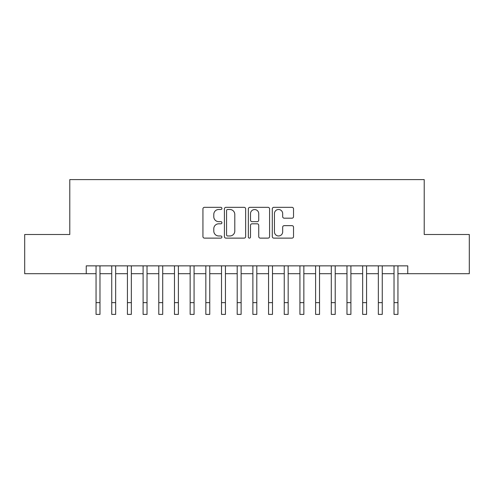 <?xml version="1.0" encoding="UTF-8"?>
<svg xmlns="http://www.w3.org/2000/svg" width="494" height="494" viewBox="0 0 494 494"><rect width="100%" height="100%" fill="white"/><g stroke="black" fill="none" stroke-linecap="round" stroke-linejoin="round"><path stroke-width="0.74" d="M221.911 208.412A1.081 1.081 0 0 0 220.83 207.338L204.473 207.338A1.538 1.538 0 0 0 202.935 208.876L202.935 236.583A1.538 1.538 0 0 0 204.473 238.127L220.83 238.127A1.081 1.081 0 0 0 221.911 237.046A1.081 1.081 0 0 0 220.83 235.971L218.712 235.971A4.928 4.928 0 0 1 213.791 231.044L213.791 228.734A4.928 4.928 0 0 1 218.712 223.807L220.83 223.807A1.081 1.081 0 0 0 221.911 222.732A1.081 1.081 0 0 0 220.83 221.652L218.712 221.652A4.928 4.928 0 0 1 213.791 216.73L213.791 214.421A4.928 4.928 0 0 1 218.712 209.493L220.83 209.493A1.081 1.081 0 0 0 221.911 208.412M291.985 218.187A1.538 1.538 0 0 0 293.529 216.65L293.529 208.876A1.538 1.538 0 0 0 291.985 207.338L273.824 207.338A1.538 1.538 0 0 0 272.287 208.876L272.287 236.583A1.538 1.538 0 0 0 273.824 238.127L291.985 238.127A1.538 1.538 0 0 0 293.529 236.583L293.529 227.197A1.538 1.538 0 0 0 291.985 225.653L284.217 225.653A1.538 1.538 0 0 0 282.673 227.197L282.673 231.853A4.119 4.119 0 0 1 278.554 235.971A4.119 4.119 0 0 1 274.442 231.853L274.442 213.612A4.119 4.119 0 0 1 278.554 209.493A4.119 4.119 0 0 1 282.673 213.612L282.673 216.65A1.538 1.538 0 0 0 284.217 218.187L291.985 218.187M86.252 273.701L24.7 273.701L24.7 234.496L69.79 234.496L69.79 179.606L424.21 179.606L424.21 234.496L469.3 234.496L469.3 273.701L407.748 273.701L407.748 265.858L86.252 265.858L86.252 273.701L96.058 273.701M245.654 208.876A1.538 1.538 0 0 0 244.116 207.338L225.949 207.338A1.538 1.538 0 0 0 224.412 208.876L224.412 236.583A1.538 1.538 0 0 0 225.949 238.127L244.116 238.127A1.538 1.538 0 0 0 245.654 236.583L245.654 208.876M249.884 207.338L268.051 207.338A1.538 1.538 0 0 1 269.588 208.876L269.588 236.583A1.538 1.538 0 0 1 268.051 238.127L260.276 238.127A1.538 1.538 0 0 1 258.739 236.583L258.739 225.35A1.538 1.538 0 0 0 257.201 223.807L252.039 223.807A1.538 1.538 0 0 0 250.501 225.35L250.501 237.046A1.081 1.081 0 0 1 249.427 238.127A1.081 1.081 0 0 1 248.346 237.046L248.346 208.876A1.538 1.538 0 0 1 249.884 207.338M99.973 273.701L111.737 273.701M115.658 273.701L127.421 273.701M131.342 273.701L143.106 273.701M147.027 273.701L158.784 273.701M162.705 273.701L174.468 273.701M178.39 273.701L190.153 273.701M194.074 273.701L205.831 273.701M209.752 273.701L221.516 273.701M225.437 273.701L237.2 273.701M241.121 273.701L252.879 273.701M256.8 273.701L268.563 273.701M272.484 273.701L284.248 273.701M288.169 273.701L299.926 273.701M303.847 273.701L315.61 273.701M319.532 273.701L331.295 273.701M335.216 273.701L346.973 273.701M350.894 273.701L362.658 273.701M366.579 273.701L378.342 273.701M382.263 273.701L394.027 273.701M397.942 273.701L407.748 273.701M227.641 209.493A1.081 1.081 0 0 0 226.567 210.568L226.567 234.891A1.081 1.081 0 0 0 227.641 235.971L229.877 235.971A4.928 4.928 0 0 0 234.798 231.044L234.798 214.421A4.928 4.928 0 0 0 229.877 209.493L227.641 209.493M258.739 213.686A4.119 4.119 0 0 0 254.62 209.567A4.119 4.119 0 0 0 250.501 213.686L250.501 220.114A1.538 1.538 0 0 0 252.039 221.652L257.201 221.652A1.538 1.538 0 0 0 258.739 220.114L258.739 213.686M96.058 302.637L99.973 302.637L99.973 314.394L96.058 314.394L96.058 265.858M99.973 302.637L99.973 265.858M111.737 302.637L115.658 302.637L115.658 314.394L111.737 314.394L111.737 265.858M115.658 302.637L115.658 265.858M127.421 302.637L131.342 302.637L131.342 314.394L127.421 314.394L127.421 265.858M131.342 302.637L131.342 265.858M143.106 302.637L147.027 302.637L147.027 314.394L143.106 314.394L143.106 265.858M147.027 302.637L147.027 265.858M158.784 302.637L162.705 302.637L162.705 314.394L158.784 314.394L158.784 265.858M162.705 302.637L162.705 265.858M174.468 302.637L178.39 302.637L178.39 314.394L174.468 314.394L174.468 265.858M178.39 302.637L178.39 265.858M190.153 302.637L194.074 302.637L194.074 314.394L190.153 314.394L190.153 265.858M194.074 302.637L194.074 265.858M205.831 302.637L209.752 302.637L209.752 314.394L205.831 314.394L205.831 265.858M209.752 302.637L209.752 265.858M221.516 302.637L225.437 302.637L225.437 314.394L221.516 314.394L221.516 265.858M225.437 302.637L225.437 265.858M237.2 302.637L241.121 302.637L241.121 314.394L237.2 314.394L237.2 265.858M241.121 302.637L241.121 265.858M252.879 302.637L256.8 302.637L256.8 314.394L252.879 314.394L252.879 265.858M256.8 302.637L256.8 265.858M268.563 302.637L272.484 302.637L272.484 314.394L268.563 314.394L268.563 265.858M272.484 302.637L272.484 265.858M284.248 302.637L288.169 302.637L288.169 314.394L284.248 314.394L284.248 265.858M288.169 302.637L288.169 265.858M299.926 302.637L303.847 302.637L303.847 314.394L299.926 314.394L299.926 265.858M303.847 302.637L303.847 265.858M315.61 302.637L319.532 302.637L319.532 314.394L315.61 314.394L315.61 265.858M319.532 302.637L319.532 265.858M331.295 302.637L335.216 302.637L335.216 314.394L331.295 314.394L331.295 265.858M335.216 302.637L335.216 265.858M346.973 302.637L350.894 302.637L350.894 314.394L346.973 314.394L346.973 265.858M350.894 302.637L350.894 265.858M362.658 302.637L366.579 302.637L366.579 314.394L362.658 314.394L362.658 265.858M366.579 302.637L366.579 265.858M378.342 302.637L382.263 302.637L382.263 314.394L378.342 314.394L378.342 265.858M382.263 302.637L382.263 265.858M394.027 302.637L397.942 302.637L397.942 314.394L394.027 314.394L394.027 265.858M397.942 302.637L397.942 265.858"/></g></svg>
